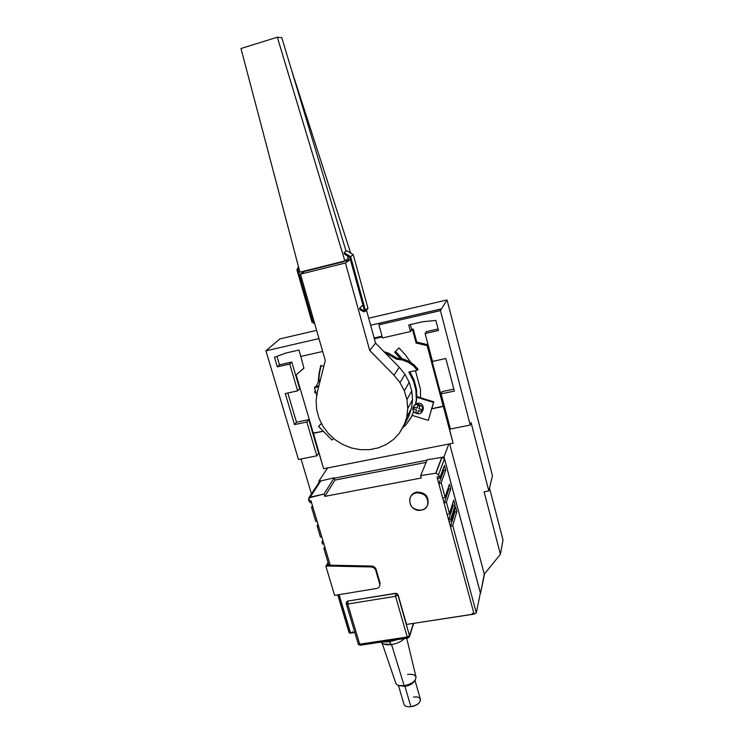 <?xml version="1.0" encoding="UTF-8"?>
<svg xmlns="http://www.w3.org/2000/svg" width="744" height="744" viewBox="0 0 744 744"><rect width="100%" height="100%" fill="white"/><g stroke="black" fill="none" stroke-linecap="round" stroke-linejoin="round"><path stroke-width="1.12" d="M492.454 475.686L447.042 299.944L368.708 318.209L447.042 299.944L441.48 308.862L370.652 325.24L441.48 308.862L447.042 299.944L492.454 475.686L488.836 490.938L492.454 475.686M316.618 330.355L279.8 338.939L265.933 350.843L298.465 459.504L316.823 455.821L318.655 453.245L308.751 419.644L296.512 422.229L287.816 393.009L296.512 422.229L294.522 424.601L306.844 422.015L316.823 455.821L298.465 459.504L265.933 350.843L279.8 338.939L316.618 330.355M484.102 491.812L488.836 490.938L471.054 422.583L470.236 425.038L440.439 310.611L441.48 308.862L380.389 323.045L441.499 308.918L440.439 310.611L378.91 324.821L380.389 323.045L378.91 324.821L440.439 310.611L470.236 425.038L450.408 429.028L441.09 393.855L454.361 391.065L445.842 358.506L432.506 361.426L425.112 333.507L438.504 330.476L435.863 320.422L422.704 321.761L408.716 324.961L410.493 331.573L382.509 337.934L378.91 324.821L382.509 337.934L410.493 331.573L408.716 324.961L422.704 321.761L435.863 320.422L438.504 330.476L425.112 333.507L432.506 361.426L445.842 358.506L454.361 391.065L441.09 393.855L450.408 429.028L470.236 425.038L471.054 422.583L488.836 490.938L484.102 491.812L500.424 554.317L484.27 574.098L449.646 443.861L484.4 574.61L480.531 593.368L443.982 456.9L448.827 444.019L443.982 456.9L439.509 457.765L443.982 456.9L480.531 593.368L484.27 574.098L500.424 554.317L484.102 491.812M301.032 458.992L311.457 493.886L301.032 458.992M318.99 338.594L265.933 350.843L318.99 338.594M299.637 388.694L291.788 362.058L279.446 364.848L276.917 356.367L279.446 364.848L277.317 366.857L289.732 364.048L297.647 390.86L285.278 393.567L294.522 424.601L285.278 393.567L297.647 390.86L289.732 364.048L277.317 366.857L274.462 357.278L277.317 366.857L279.446 364.848L291.788 362.058L289.732 364.048L291.788 362.058L299.637 388.694L297.647 390.86L299.637 388.694M382.025 336.195L374.167 337.99L382.025 336.195M443.694 404.978L427.726 344.677L416.733 342.101L413.255 329.081L411.674 329.443L410.372 324.579L411.674 329.443L410.493 331.573L411.674 329.443L413.255 329.081L412.632 329.992L411.041 330.355L412.632 329.992L413.255 329.081L416.733 342.101L416.129 343.058L412.632 329.992L416.129 343.058L416.733 342.101L427.726 344.677L427.149 345.644L416.129 343.058L427.149 345.644L427.726 344.677L443.694 404.978L443.192 406.14L427.149 345.644L443.192 406.14L443.694 404.978M438.104 328.978L426.275 331.657L425.112 333.507L426.275 331.657L438.104 328.978M453.859 389.131L442.122 391.604L441.09 393.855L442.122 391.604L453.859 389.131M489.515 488.064L503.018 540.032L500.424 554.317L503.018 540.032L489.515 488.064M322.691 351.475L300.836 356.45L298.958 350.043L285.826 353.056L274.462 357.278L285.826 353.056L298.958 350.043L300.836 356.45L322.691 351.475M318.813 481.229L319.12 482.251L318.813 481.229L327.602 467.948L318.813 481.229L322.859 480.438L318.813 481.229M413.887 406.019L415.868 403.601L416.64 399.203L415.868 403.601C420.779 402.262 423.271 404.094 423.345 409.088C423.271 404.094 420.779 402.262 415.868 403.601L416.547 397.194L433.51 402.411L428.302 420.369L433.78 401.834L431.752 408.819L443.34 406.419L453.087 443.182L443.619 405.778L453.087 443.182L323.594 468.739L313.391 433.073L323.305 431.26L313.178 433.352L323.594 468.739L453.087 443.182L443.619 405.778L443.34 406.419L431.752 408.819L443.192 406.14L431.78 408.754L433.78 401.834L420.462 397.742L420.537 389.605L415.44 370.661L420.537 389.605L420.462 397.742L433.78 401.834L433.51 402.411L416.547 397.194L416.845 396.626L420.462 397.742L416.845 396.626L416.342 399.77L415.887 390.2L416.491 389.093L416.845 396.626L416.491 389.093L413.962 379.738L409.879 371.823L413.962 379.738L413.348 380.816L415.887 390.2L416.342 399.77L415.561 404.178L413.738 406.363M382.23 336.911L374.362 338.706L382.23 336.911M296.512 422.229L308.751 419.644L306.844 422.015L294.522 424.601L296.512 422.229M308.751 419.644L318.655 453.245L316.823 455.821L306.844 422.015L308.751 419.644M417.988 369.21L413.897 364.718L411.079 362.784L405.248 354.702L399.026 347.913L394.673 352.2L400.542 358.645L397.203 358.162L388.061 352.963L384.006 351.698L388.061 352.963L387.354 353.949L385.718 353.437L387.354 353.949L388.061 352.963L397.203 358.162L396.524 359.166L387.354 353.949L396.524 359.166L397.203 358.162L403.192 359.027L402.532 360.04L396.524 359.166L402.532 360.04L408.233 362.272L408.865 361.259L413.897 364.718L413.283 365.75L408.233 362.272L413.283 365.75L413.897 364.718L417.988 369.21L417.393 370.261L413.283 365.75L417.393 370.261L417.988 369.21M323.779 366.429L320.766 365.434L318.971 373.841L318.162 382.379L318.971 373.841L321.101 365.546L319.436 373.321L318.646 381.672L318.971 373.841L320.766 365.434L323.779 366.429M321.52 423.355L318.478 426.396L332.01 440.039L333.721 438.449L332.01 440.039L318.478 426.396L321.52 423.355M323.259 431.213L313.261 433.036L296.121 374.846L303.943 368.206L300.502 355.325L303.943 368.206L296.121 374.846L303.924 368.131L296.121 374.846L313.261 433.036L323.259 431.213M427.065 460.183L334.326 478.215L427.065 460.183M484.27 574.098L479.926 557.758L484.27 574.098M321.575 423.476L318.478 426.396L321.575 423.476M314.693 392.572L315.8 392.321L314.693 392.572L315.186 390.228L314.693 392.572M318.339 382.035L316.181 386.396L318.339 382.035L320.469 379.579L318.339 382.035M400.542 358.645L400.932 357.287L402.113 358.878L400.932 357.287L400.272 358.283L394.673 352.2L399.026 347.913L405.248 354.702L411.079 362.784L403.192 359.027L400.542 358.645M395.501 351.382L400.932 357.287L395.501 351.382M408.828 372.037L417.393 370.261L408.828 372.037L413.348 380.816L408.828 372.037M411.646 416.528L405.61 425.196L402.616 427.8L405.61 425.196L411.06 417.672L413.72 411.395L411.646 416.528M472.31 613.577L474.105 614.116L476.3 612.824L474.105 614.116L406.559 624.439L397.798 594.605L409.479 635.711L413.394 623.388L409.479 635.711L398.012 594.568L406.559 624.439L474.077 614.023L472.301 613.354M412.102 415.347L413.748 411.441L412.102 415.347L428.302 420.369L412.102 415.347M408.233 362.272L402.532 360.04L403.192 359.027L408.865 361.259L408.233 362.272M410.567 373.144L410.195 371.758L410.567 373.144M349.122 632.772L350.61 633.163L354.804 632.428L350.582 633.079L352.87 631.805L350.61 633.163L349.122 632.772M346.23 603.672L347.727 604.035L359.696 644.192L358.19 643.765L360.626 644.946M397.835 595.042L395.557 596.297L397.835 595.042M408.075 637.785L409.47 636.678L409.479 635.711L407.238 637.004L395.557 596.297L407.238 637.004L359.696 644.192L347.727 604.035L395.557 596.297L347.727 604.035L346.267 603.393M479.61 596.586L480.373 592.922L444.466 458.843L442.001 457.346L427.261 459.718L442.001 457.346L444.466 458.843L480.373 592.922L479.61 596.586M476.3 612.824L479.638 596.669L476.3 612.824L452.715 525.469L476.3 612.824M320.822 480.912L334.196 477.825L320.822 480.912L310.136 497.187L320.822 480.912M334.94 480.075L334.196 477.825L334.94 480.075L426.145 462.396L334.94 480.075L324.784 496.378L334.94 480.075M415.887 390.2L413.348 380.816L413.962 379.738L416.491 389.093L415.887 390.2M422.62 410.558C424.359 405.452 415.942 401.853 413.543 406.68L413.143 407.628C411.413 412.799 419.969 416.333 422.285 411.395L422.62 410.558C421.178 416.408 411.274 413.339 413.143 407.628C414.557 401.76 424.508 404.829 422.62 410.558M423.345 409.088L422.387 411.181M309.578 500.824L311.038 500.972L309.132 501.335L308.565 499.457L320.608 480.94L309.913 497.215L324.003 494.035L334.196 477.825L324.003 494.035L324.784 496.378L421.225 478.029L420.648 475.583L427.261 459.718L420.648 475.583L435.733 473.24L441.769 457.411L435.984 473.175L442.001 457.346L435.984 473.175L438.542 474.737L444.466 458.843L438.542 474.737L439.072 476.681L437.035 477.071L437.556 479.015L439.871 477.871L444.438 465.418L445.703 470.134L443.731 470.506L445.703 470.134L441.183 482.726L445.703 470.134L444.438 465.418L439.871 477.871L439.341 475.928L439.871 477.871L437.556 479.015L442.801 498.387L445.089 497.224L449.478 484.223L450.734 488.901L448.772 489.264L450.734 488.901L446.391 502.033L450.734 488.901L449.478 484.223L445.089 497.224L441.183 482.726L438.876 483.87L443.731 470.506L443.238 468.683L443.731 470.506L438.876 483.87L441.183 482.726L445.089 497.224L442.801 498.387L447.218 514.727L449.497 513.546L453.728 500.089L455.105 505.195L453.143 505.548L455.105 505.195L450.92 518.801L455.105 505.195L453.728 500.089L449.497 513.546L446.391 502.033L444.103 503.204L448.772 489.264L448.334 487.627L448.772 489.264L444.103 503.204L446.391 502.033L449.497 513.546L447.218 514.727L449.162 521.897L451.431 520.707L455.598 507.045L456.844 511.677L454.891 512.03L456.844 511.677L452.715 525.469L456.844 511.677L455.598 507.045L451.431 520.707L450.92 518.801L448.641 519.982L453.143 505.548L452.622 503.604L453.143 505.548L448.641 519.982L450.92 518.801L451.431 520.707L449.162 521.897L450.446 526.659L452.715 525.469L450.446 526.659L454.891 512.03L454.51 510.626L454.891 512.03L450.446 526.659L474.077 614.023L437.035 477.071L439.072 476.681L438.542 474.737L435.984 473.175L420.648 475.583L421.225 478.029L324.784 496.378L324.003 494.035L308.788 497.931L309.132 501.335L311.038 500.972L311.597 502.851L310.136 502.665L311.597 502.851L317.186 521.516L315.716 521.302L317.186 521.516L321.901 537.27L320.432 537.029L321.901 537.27L323.966 544.18L322.505 543.966L323.966 544.18L330.262 565.198L371.488 566.044L371.098 566.937L327.639 566.035L328.104 565.152L330.262 565.198L326.365 565.449L328.076 562.538L326.365 565.449L328.653 564.445L327.639 566.035L371.098 566.937L371.488 566.044L372.484 566.184L372.093 567.077L371.098 566.937L372.093 567.077L372.484 566.184L373.442 566.519L373.051 567.412L372.093 567.077L373.051 567.412L373.442 566.519L374.316 567.03L373.925 567.923L373.051 567.412L373.925 567.923L374.316 567.03L375.078 567.691L374.688 568.583L373.925 567.923L374.688 568.583L375.078 567.691L375.683 568.472L375.292 569.374L374.688 568.583L375.292 569.374L375.683 568.472L376.101 569.346L375.72 570.248L375.292 569.374L375.72 570.248L376.101 569.346L380.128 583.231L379.747 584.152L375.72 570.248L379.747 584.152L380.128 583.231L379.449 586.616L380.128 583.231L376.101 569.346L373.442 566.519L330.262 565.198L325.342 548.784L323.882 548.551L325.342 548.784L323.417 542.339L321.957 542.125L323.417 542.339L318.572 526.166L317.121 525.971L318.572 526.166L313.001 507.529L311.541 507.371L313.001 507.529L311.038 500.972L309.634 500.563M312.461 505.743L311.597 507.101L312.461 505.743M318.014 524.278L317.167 525.692L318.014 524.278M322.831 540.376L322.003 541.837L322.831 540.376M324.747 546.784L323.928 548.263L324.747 546.784M337.888 594.847L349.159 632.474M339.078 594.651L350.582 633.079L339.078 594.651M347.904 601.059L347.727 604.035L347.857 601.059L395.529 593.321M378.956 587.295L378.315 587.853L378.956 587.295M377.543 588.244L376.687 588.467L377.543 588.244M334.623 595.386L376.687 588.467L334.623 595.386L325.9 566.333L327.639 566.035L325.9 566.333L326.365 565.449L325.9 566.333L334.623 595.386M395.622 593.303L395.557 596.297L395.585 593.303L396.84 593.517L397.752 594.614L395.622 593.303M308.788 497.931L319.529 481.638L320.608 480.94M410.269 497.411L410.493 496.853C411.711 494.304 413.785 492.714 416.724 492.091L416.408 492.872C413.469 493.495 411.386 495.086 410.158 497.643C408.763 505.678 412.427 509.845 421.178 510.161C424.266 509.51 426.405 507.808 427.586 505.064C428.702 497.141 424.973 493.077 416.408 492.872L416.724 492.091C425.28 492.296 429 496.36 427.884 504.265L427.707 504.758M347.839 601.068C346.946 601.031 346.416 601.915 346.239 603.719L358.208 643.811C357.827 644.22 358.552 644.685 360.375 645.215L359.696 644.192L407.238 637.004L407.861 638.054L407.238 637.004L409.479 635.711L409.47 636.678L413.692 623.342M419.858 405.778L417.961 405.192L417.04 408.196L414.194 407.312L413.683 409.116L416.528 410L415.757 412.697L417.644 413.283L418.416 410.586L421.262 411.46L421.783 409.656L418.937 408.782L419.709 406.066L417.812 405.48L419.858 405.778L419.086 408.484L419.858 405.778M421.932 409.367L418.937 408.782L421.932 409.367L421.411 411.162L421.932 409.367M417.793 412.985L418.481 410.604L417.793 412.985M417.124 407.879L414.194 407.312L417.124 407.879M375.571 343.096L366.467 310.09L375.571 343.096L369.731 350.489L345.449 262.985L348.917 260.549L347.532 255.992L348.917 260.549L350.322 259.451L345.449 262.985L300.464 274.164L325.277 360.487L317.363 391.93L316.116 400.607L316.656 409.442L316.116 400.607L317.363 391.93L325.277 360.487L300.464 274.164L304.398 271.43L300.464 274.164L345.449 262.985L369.731 350.489L375.571 343.096L399.23 367.22L375.571 343.096M404.987 374.325L399.23 367.22L394.05 375.264L369.731 350.489L394.05 375.264L399.23 367.22L404.987 374.325L399.965 382.565L394.05 375.264L399.965 382.565L404.987 374.325L409.219 382.332L404.987 374.325M411.767 390.898L409.219 382.332L404.327 390.777L399.965 382.565L404.327 390.777L409.219 382.332L411.767 390.898L406.949 399.556L404.327 390.777L406.949 399.556L411.767 390.898L412.539 399.668L411.767 390.898M411.516 408.289L412.539 399.668L407.759 408.549L406.949 399.556L407.759 408.549L412.539 399.668L411.516 408.289L406.717 417.384L407.759 408.549L406.717 417.384L411.516 408.289L408.744 416.408L411.516 408.289M318.906 385.801L315.391 386.564L314.442 387.661L316.805 395.78L314.442 387.661L315.391 386.564L318.906 385.801M421.178 510.161C409.739 512.69 404.699 494.639 416.408 492.872C427.94 490.287 432.896 508.487 421.178 510.161M350.684 253.109L291.471 69.862L350.684 253.109M346.741 250.728L346.081 251.212L345.114 248.04L281.809 37.739L277.317 37.2L240.982 48.509L299.906 272.155L344.863 260.958L348.229 258.382L347.504 255.983L348.229 258.382L344.863 260.958L277.317 37.2L281.809 37.739L346.062 251.202L345.114 248.04L346.062 251.202L346.741 250.728L353.233 254.643L350.61 256.661L344.035 252.69L346.062 251.202L344.035 252.69L350.61 256.661L365.462 310.462L365.109 311.513L363.779 311.82L360.022 309.634L359.631 308.23L360.022 309.634L363.779 311.82L365.109 311.513L365.49 310.657L350.61 256.661L353.233 254.643L346.741 250.728M362.123 305.672L359.631 308.23L363.649 310.657L364.309 310.071L349.736 257.331L344.481 254.15L349.736 257.331L364.309 310.071L363.649 310.657L359.631 308.23L362.123 305.672L363.286 306.379L362.123 305.672M403.88 425.698L406.717 417.384L403.88 425.698L408.744 416.408L399.379 433.175L403.88 425.698M393.418 439.527L399.379 433.175L393.418 439.527L386.22 444.503L393.418 439.527M378.101 447.916L386.22 444.503L378.101 447.916L369.368 449.664L378.101 447.916M360.356 449.683L369.368 449.664L360.356 449.683L351.428 447.972L360.356 449.683M342.91 444.614L351.428 447.972L342.91 444.614L335.126 439.741L342.91 444.614M328.374 433.529L335.126 439.741L328.374 433.529L322.915 426.219L328.374 433.529M318.664 386.731L314.442 387.661L318.664 386.731M343.868 261.2L348.797 260.372L343.868 261.2M304.398 271.43L309.169 270.221L304.398 271.43M309.169 270.239L343.923 261.59L309.169 270.239M414.194 407.312L417.04 408.196L417.812 405.48L419.709 406.066L418.937 408.782L421.783 409.656L421.262 411.46L418.416 410.586L417.644 413.283L415.757 412.697L416.528 410L413.683 409.116L414.194 407.312M318.953 418.091L316.656 409.442L318.953 418.091L322.915 426.219L318.953 418.091M302.548 272.713L302.222 271.579L302.548 272.713M296.903 269.737L298.502 266.808L296.903 269.737L312.099 322.515L296.903 269.737M313.884 323.129L313.326 323.259L313.884 323.129M313.401 322.078L313.903 321.622L313.401 322.078M313.205 322.04L314.014 321.315L313.205 322.04M313.038 321.938L313.959 321.11L313.038 321.938M312.908 321.78L313.894 320.897L312.908 321.78M297.981 269.914L312.88 321.687L297.981 269.914L298.883 268.259L297.981 269.914L299.116 269.151L297.981 269.914M367.889 307.877L353.233 254.643L367.889 307.877L365.462 310.462L367.889 307.877M367.917 308.267L365.49 310.853L367.917 308.267M367.796 308.639L365.369 311.224L367.796 308.639M344.481 254.15L344.035 252.69L344.481 254.15M364.253 309.876L363.565 310.611L364.253 309.876M388.917 640.909L389.177 641.821L381.793 641.979L389.177 641.821L388.917 640.909M383.16 643.672C385.067 644.788 387.866 645.085 391.567 644.574C397.147 643.579 401.435 641.579 404.42 638.566C401.435 641.579 397.147 643.579 391.567 644.574L389.177 641.821L397.305 639.645L389.177 641.821L391.567 644.574L383.672 643.96L380.435 642.184M313.866 320.794L312.88 321.687L313.866 320.794M313.931 320.999L312.964 321.864L313.931 320.999M313.987 321.213L313.122 322.003L313.987 321.213M314.005 321.436L313.308 322.068L314.005 321.436M367.685 308.797L365.248 311.383L367.685 308.797M364.29 309.988L363.649 310.657L364.29 309.988M364.309 310.09L363.751 310.685L364.309 310.09M364.328 310.192L363.844 310.694L364.328 310.192M299.906 272.155L240.982 48.509L277.317 37.2L344.863 260.958L299.906 272.155M406.708 638.222L416.008 676.975C415.905 681.067 411.962 683.987 404.159 685.726L391.567 644.574L404.159 685.726C399.695 686.21 396.924 685.419 395.854 683.345L382.109 643.104M398.496 685.438L404.159 685.726L404.969 686.368L398.496 685.438M415.161 680.165L413.952 681.83C412.018 684.154 409.023 685.67 404.969 686.368L404.159 685.726C409.126 684.861 412.799 683.011 415.161 680.165C417.282 675.85 414.752 673.915 407.573 674.362M399.24 685.633L404.969 686.368L410.874 706.679C407.145 707.06 404.866 706.326 404.029 704.494L398.459 685.419M414.994 680.397L420.425 699.286C420.5 702.773 417.319 705.238 410.874 706.679L404.969 686.368C409.684 685.503 412.846 683.708 414.445 681.011M410.874 706.679C421.485 705.442 424.089 695.398 413.552 697.091M427.791 504.506C429.121 496.499 425.428 492.361 416.724 492.091C413.645 492.751 411.525 494.453 410.353 497.178M413.543 406.68L413.999 405.806M349.131 632.809L337.767 594.865M328.867 565.17L323.882 548.551M310.146 502.693L309.699 501.224M315.726 521.33L311.541 507.371M317.121 525.971L320.441 537.056M321.957 542.125L322.505 543.966M396.44 593.359L347.857 601.059M397.845 594.763L396.84 593.517M410.158 497.643L410.493 496.853M360.375 645.215L407.861 638.054L409.47 636.678"/></g></svg>
